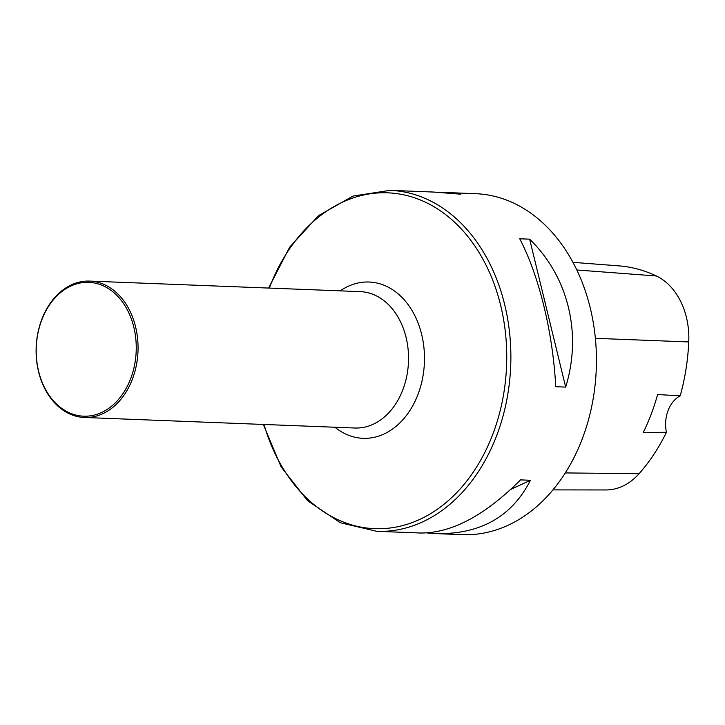 <?xml version="1.0" encoding="UTF-8"?>
<svg xmlns="http://www.w3.org/2000/svg" width="725" height="725" viewBox="0 0 725 725"><rect width="100%" height="100%" fill="white"/><g stroke="black" fill="none" stroke-linecap="round" stroke-linejoin="round"><path stroke-width="1.09" d="M436.287 533.627L462.342 534.651A170.611 127.383 -87.8 0 0 592.08 404.604A170.611 127.383 -87.8 0 0 527.021 210.576A170.611 127.383 -87.8 0 0 475.627 193.684L449.572 192.669L460.801 194.191L433.632 192.052L390.068 190.349A170.611 127.383 92.2 0 1 441.462 207.241A170.611 127.383 92.2 0 1 506.521 401.269A170.611 127.383 92.2 0 1 376.782 531.316L420.346 533.011C451.494 533.237 484.889 515.529 520.523 479.887L530.446 480.267C511.941 516.581 480.548 534.37 436.287 533.627L426.889 532.938M519.725 238.779L529.649 239.168C568.355 276.787 582.193 333.609 565.663 387.096L555.74 386.706C552.903 332.467 539.065 275.645 519.725 238.779M443.029 192.741L449.572 192.669M552.921 489.892L605.964 489.955A67.362 50.297 -87.8 0 0 639.078 473.697A182.528 136.282 -87.8 0 0 666.429 432.281L643.283 432.462A183.407 136.943 92.2 0 0 657.611 394.527L680.186 395.841A182.528 136.282 -87.8 0 0 688.75 341.937A67.362 50.297 -87.8 0 0 656.352 275.98A182.528 136.282 -87.8 0 0 618.951 265.876L572.958 262.341M680.186 395.841A29.861 22.294 -87.8 0 0 666.429 432.281M565.663 387.096L529.649 239.168M510.79 489.375L530.446 480.267M63.447 409.543A66.963 49.998 92.2 0 1 59.042 293.906A66.963 49.998 92.2 0 1 136.191 344.312A66.963 49.998 92.2 0 1 63.447 409.543M63.863 410.722A68.241 50.949 92.2 0 1 37.845 333.11A68.241 50.949 92.2 0 1 89.737 281.092A68.241 50.949 92.2 0 1 137.995 351.272A68.241 50.949 92.2 0 1 84.426 417.482A68.241 50.949 92.2 0 1 63.863 410.722M656.352 275.98L576.846 269.99M639.078 473.697L565.264 472.927M688.75 341.937L595.379 338.33M264.009 424.478A168.037 125.461 -87.8 0 0 324.057 512.022A168.037 125.461 -87.8 0 0 492.991 433.767A168.037 125.461 -87.8 0 0 438.389 209.471A168.037 125.461 -87.8 0 0 269.319 288.088M89.737 281.092L360.216 291.631A68.241 50.949 92.2 0 1 408.474 361.811A68.241 50.949 92.2 0 1 354.906 428.013L84.426 417.482M340.243 290.852A78.2 58.381 92.2 0 1 424.487 358.938A78.2 58.381 92.2 0 1 339.463 430.559A78.2 58.381 92.2 0 1 334.923 427.243M390.068 190.349L353.012 196.076L318.601 215.579L289.692 247.125L268.612 288.061M263.302 424.451L281.128 466.909L307.5 500.612L340.279 522.725L376.782 531.316"/></g></svg>
